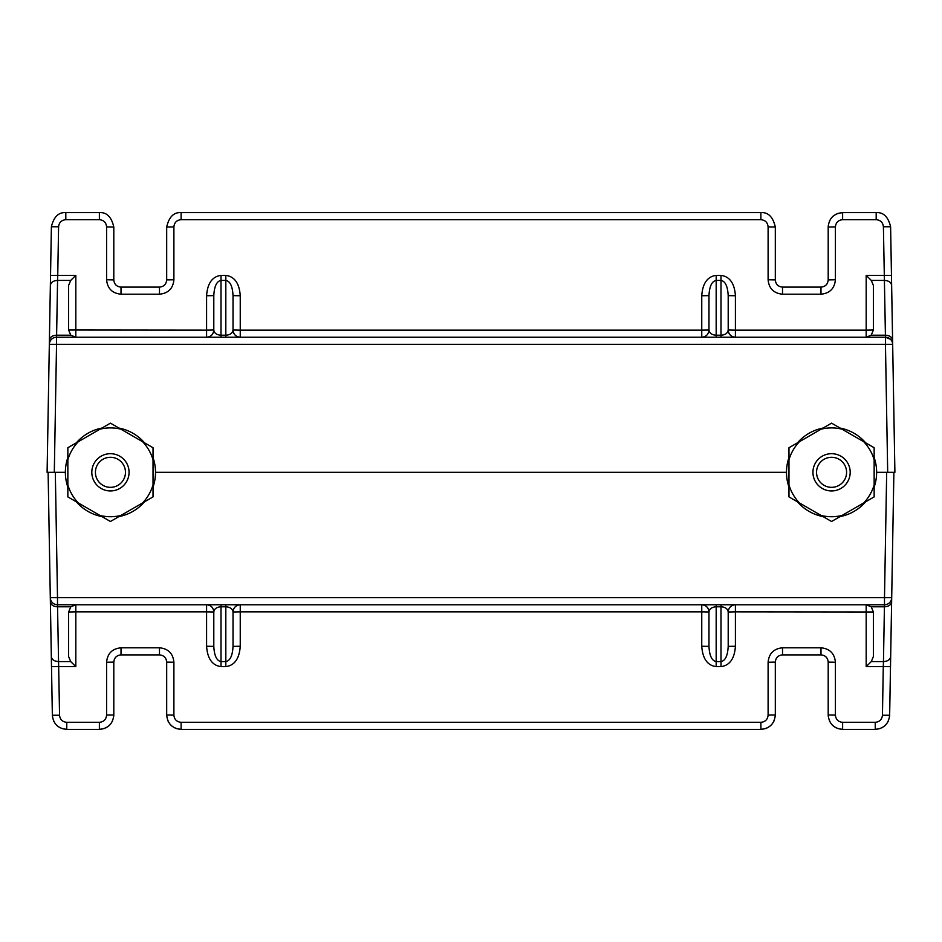 <?xml version="1.0" encoding="UTF-8"?>
<svg xmlns="http://www.w3.org/2000/svg" width="942" height="942" viewBox="0 0 942 942"><rect width="100%" height="100%" fill="white"/><g stroke="black" fill="none" stroke-linecap="round" stroke-linejoin="round"><path stroke-width="1.41" d="M129.066 472.319A18.628 18.628 0 0 1 110.438 490.947A18.628 18.628 0 0 1 91.81 472.319A18.628 18.628 0 0 1 110.438 453.691A18.628 18.628 0 0 1 129.066 472.319A18.628 18.628 0 0 1 110.438 490.947A18.628 18.628 0 0 1 91.81 472.319A18.628 18.628 0 0 1 110.438 453.691A18.628 18.628 0 0 1 129.066 472.319M125.463 472.319A15.025 15.025 0 0 1 110.438 487.344A15.025 15.025 0 0 1 95.413 472.319A15.025 15.025 0 0 1 110.438 457.294A15.025 15.025 0 0 1 125.463 472.319M78.257 441.727L67.848 447.733L67.848 457.565A45.075 45.075 0 0 0 67.848 487.073L67.848 496.905L76.361 501.827A45.075 45.075 0 0 0 101.924 516.581L110.438 521.491L118.951 516.581A45.075 45.075 0 0 0 144.515 501.827L153.028 496.905L153.028 487.073A45.075 45.075 0 0 0 153.028 457.565L153.028 447.733L144.515 442.822A45.075 45.075 0 0 0 118.951 428.068L110.438 423.146L101.924 428.068A45.075 45.075 0 0 0 76.361 442.822L67.848 447.733L67.848 484.894A44.404 44.404 0 0 0 78.257 502.922L100.029 515.486A44.404 44.404 0 0 0 120.847 515.486L142.619 502.922A44.404 44.404 0 0 0 153.028 484.894L153.028 459.755A44.404 44.404 0 0 0 142.619 441.727L120.847 429.152A44.404 44.404 0 0 0 100.029 429.152L78.257 441.727A44.404 44.404 0 0 0 67.848 459.755M841.971 515.486L874.152 496.905L874.152 447.733L831.562 423.146L788.972 447.733L788.972 496.905L831.562 521.491L841.971 515.486A44.404 44.404 0 0 1 821.153 515.486M863.743 502.922A44.404 44.404 0 0 0 874.152 484.894M874.152 459.755A44.404 44.404 0 0 0 863.743 441.727M841.971 429.152A44.404 44.404 0 0 0 821.153 429.152M799.381 441.727A44.404 44.404 0 0 0 788.972 459.755M788.972 484.894A44.404 44.404 0 0 0 799.381 502.922M65.363 472.319L54.306 472.319L56.544 344.313L885.456 344.313L887.694 472.319L894.9 472.319L890.614 226.763L894.9 472.319M887.694 472.319L876.637 472.319M786.488 472.319L155.512 472.319M47.1 472.319L51.386 226.763L47.1 472.319L54.306 472.319M883.408 226.763L890.614 226.763C888.235 216.872 883.431 212.15 876.19 212.598C883.431 212.15 888.235 216.872 890.614 226.763C888.235 216.872 883.431 212.15 876.19 212.598L842.619 212.598C833.858 213.457 829.054 218.261 828.195 227.022L828.195 279.904L835.413 279.774L835.413 226.892C835.837 222.512 838.239 220.11 842.619 219.686L876.19 219.686C880.511 220.098 882.913 222.453 883.408 226.763L885.456 337.236A7.206 7.206 0 0 1 892.663 344.313L885.456 344.313L885.456 337.236L56.544 337.236L56.544 344.313L49.337 344.313A7.206 7.206 0 0 1 56.544 337.236L56.614 335.211C52.281 335.47 49.879 337.154 49.408 340.274M891.638 285.473C891.167 282.365 888.765 280.681 884.432 280.41L871.279 280.41L866.181 275.358L891.462 275.358M871.279 280.41L873.387 285.426L873.387 330.018L871.185 335.211L885.386 335.211C889.719 335.47 892.121 337.165 892.592 340.274M885.456 337.236L890.508 339.297M173.893 279.774L166.687 279.904L166.687 227.022L166.687 279.904C166.263 284.284 163.849 286.686 159.481 287.11L121.012 287.11L159.481 287.11L159.481 294.198C168.229 293.339 173.045 288.535 173.893 279.774L173.893 226.892C174.329 222.512 176.731 220.11 181.111 219.686L760.889 219.686C765.269 220.11 767.671 222.512 768.107 226.892L768.107 279.774C768.955 288.535 773.771 293.339 782.519 294.198L820.988 294.198C829.749 293.339 834.553 288.535 835.413 279.774M866.181 275.358L866.181 330.147L735.408 330.147L735.408 295.753C734.56 283.365 729.744 276.559 720.995 275.358L716.179 275.358C707.418 276.559 702.614 283.365 701.755 295.753L701.755 330.147L240.245 330.147L240.245 295.753C239.386 283.365 234.582 276.559 225.821 275.358L221.005 275.358C212.256 276.559 207.44 283.365 206.592 295.753L206.592 330.147L68.613 330.018L70.815 335.211L56.614 335.211L57.568 280.41C53.235 280.681 50.833 282.365 50.362 285.473M68.613 330.018A7.206 7.206 0 0 0 68.625 330.407A7.206 7.206 0 0 1 68.613 330.018L68.613 285.426L70.721 280.41L57.568 280.41L57.745 275.358L50.538 275.358M106.587 226.892L113.805 227.022C111.486 216.931 106.681 212.127 99.381 212.598C106.681 212.127 111.486 216.931 113.805 227.022C111.486 216.931 106.681 212.127 99.381 212.598L65.81 212.598C58.569 212.15 53.765 216.872 51.386 226.763L58.592 226.763C59.087 222.453 61.489 220.098 65.81 219.686L99.381 219.686C103.761 220.11 106.163 222.512 106.587 226.892L106.587 279.774C107.447 288.535 112.251 293.339 121.012 294.198L159.481 294.198M99.381 219.686L99.381 212.598C106.681 212.127 111.486 216.931 113.805 227.022L113.805 279.904L106.587 279.774M768.107 226.892L775.313 227.022C773.005 216.931 768.189 212.127 760.889 212.598C768.189 212.127 773.005 216.931 775.313 227.022C773.005 216.931 768.189 212.127 760.889 212.598L181.111 212.598C173.811 212.127 168.995 216.931 166.687 227.022L173.893 226.892M760.889 219.686L760.889 212.598C768.189 212.127 773.005 216.931 775.313 227.022L775.313 279.904L768.107 279.774M775.313 279.904C775.737 284.284 778.151 286.686 782.519 287.11L820.988 287.11L820.988 294.198M225.821 337.236L225.821 335.211C230.131 334.928 232.544 333.209 233.027 330.018C233.463 334.398 235.865 336.8 240.245 337.236L240.245 330.147L233.027 330.018L233.027 295.623C232.544 286.286 230.131 281.222 225.821 280.41L225.821 335.211L221.005 335.211L221.005 280.41C216.695 281.222 214.293 286.286 213.799 295.623L213.799 330.018C213.375 334.398 210.973 336.8 206.592 337.236L206.592 330.147L213.799 330.018C214.293 333.209 216.695 334.928 221.005 335.211L221.005 337.236M233.486 332.538A7.206 7.206 0 0 0 237.243 336.577M701.755 295.753L708.973 295.623L708.973 330.018C708.537 334.398 706.135 336.8 701.755 337.236L701.755 330.147L708.973 330.018C709.456 333.209 711.869 334.928 716.179 335.211L716.179 337.236M704.757 336.577A7.206 7.206 0 0 0 706.853 335.117A7.206 7.206 0 0 1 704.757 336.577M720.995 337.236L720.995 335.211C725.305 334.928 727.707 333.209 728.201 330.018C728.637 334.398 731.039 336.8 735.408 337.236L735.408 330.147L728.201 330.018L728.201 295.623C727.707 286.286 725.305 281.222 720.995 280.41L720.995 335.211L716.179 335.211L716.179 280.41C711.869 281.222 709.456 286.286 708.973 295.623L708.973 330.018M728.661 332.538A7.206 7.206 0 0 0 732.417 336.577M871.185 335.211L866.181 337.236A7.206 7.206 0 0 0 867.205 337.154A7.206 7.206 0 0 1 866.687 337.212M873.387 330.018A7.206 7.206 0 0 1 873.375 330.407A7.206 7.206 0 0 0 873.387 330.018L866.181 330.147L866.181 337.236M70.815 335.211L75.819 337.236L75.819 275.358L70.721 280.41M75.313 337.212A7.206 7.206 0 0 1 74.795 337.154A7.206 7.206 0 0 0 75.819 337.236M209.583 336.577A7.206 7.206 0 0 0 211.691 335.117A7.206 7.206 0 0 1 209.583 336.577M828.195 279.904C827.771 284.284 825.369 286.686 820.988 287.11M121.012 294.198L121.012 287.11C116.631 286.686 114.229 284.284 113.805 279.904M206.592 295.753L213.799 295.623L213.799 330.018M240.245 295.753L233.027 295.623M735.408 295.753L728.201 295.623M842.619 212.598L837.591 213.504L842.619 212.598L842.619 219.686M836.06 214.175L833.011 216.271L836.06 214.175M831.127 218.309L829.561 220.899L831.127 218.309M828.195 227.022L828.242 225.821L828.195 227.022L835.413 226.892M831.562 453.691A18.628 18.628 0 0 1 850.19 472.319A18.628 18.628 0 0 1 831.562 490.947A18.628 18.628 0 0 1 812.934 472.319A18.628 18.628 0 0 1 831.562 453.691M831.562 457.294A15.025 15.025 0 0 1 846.587 472.319A15.025 15.025 0 0 1 831.562 487.344A15.025 15.025 0 0 1 816.537 472.319A15.025 15.025 0 0 1 831.562 457.294M840.076 428.068A45.075 45.075 0 0 1 865.639 442.822L874.152 447.733L874.152 457.565A45.075 45.075 0 0 1 874.152 487.073L874.152 496.905L865.639 501.827A45.075 45.075 0 0 1 840.076 516.581L831.562 521.491L823.049 516.581A45.075 45.075 0 0 1 797.485 501.827L788.972 496.905L788.972 487.073A45.075 45.075 0 0 1 788.972 457.565L788.972 447.733L797.485 442.822A45.075 45.075 0 0 1 823.049 428.068L831.562 423.146L840.076 428.068M120.847 429.152L110.438 423.146L100.029 429.152M153.028 459.755L153.028 447.733L142.619 441.727M142.619 502.922L153.028 496.905L153.028 484.894M100.029 515.486L110.438 521.491L120.847 515.486M67.848 484.894L67.848 496.905L78.257 502.922M893.887 472.319L889.648 715.237L893.887 472.319L886.681 472.319L884.491 597.687L57.509 597.687L55.319 472.319L48.113 472.319L52.352 715.237L48.113 472.319M875.236 722.314L875.236 729.402L880.217 728.507L875.236 729.402L842.619 729.402L875.236 729.402C883.879 728.578 888.683 723.856 889.648 715.237L882.442 715.237C881.959 719.547 879.557 721.902 875.236 722.314L842.619 722.314C838.239 721.89 835.837 719.488 835.413 715.108L835.413 662.226L828.195 662.096L828.195 714.978C829.054 723.739 833.858 728.543 842.619 729.402L837.591 728.496L842.619 729.402L842.619 722.314M760.889 722.314L760.889 729.402L765.928 728.496L760.889 729.402L181.111 729.402L760.889 729.402C769.649 728.543 774.454 723.739 775.313 714.978L775.313 662.096L768.107 662.226L768.107 715.108C767.671 719.488 765.269 721.89 760.889 722.314L181.111 722.314C176.731 721.89 174.329 719.488 173.893 715.108L173.893 662.226L166.687 662.096L166.687 714.978C167.546 723.739 172.351 728.543 181.111 729.402L176.072 728.496L181.111 729.402L181.111 722.314M99.381 722.314L99.381 729.402L104.409 728.496L99.381 729.402L66.764 729.402L99.381 729.402C108.142 728.543 112.946 723.739 113.805 714.978L113.805 662.096L106.587 662.226L106.587 715.108C106.163 719.488 103.761 721.89 99.381 722.314L66.764 722.314C62.443 721.902 60.041 719.547 59.558 715.237L52.352 715.237C53.317 723.856 58.121 728.578 66.764 729.402L61.783 728.507L66.764 729.402L66.764 722.314M59.558 715.237L57.509 604.764A7.206 7.206 0 0 1 50.291 597.687L57.509 597.687L57.509 604.764L884.491 604.764L884.491 597.687L891.709 597.687A7.206 7.206 0 0 1 884.491 604.764L884.42 606.789C888.765 606.53 891.167 604.846 891.638 601.726M51.504 666.642L75.819 666.642L75.819 611.853L206.592 611.853L206.592 604.764C210.973 605.2 213.375 607.602 213.799 611.982L213.799 646.377L206.592 646.247C207.44 658.635 212.256 665.441 221.005 666.642L225.821 666.642C234.582 665.441 239.386 658.635 240.245 646.247L240.245 611.853L701.755 611.853L701.755 646.247C702.614 658.635 707.418 665.441 716.179 666.642L720.995 666.642C729.744 665.441 734.56 658.635 735.408 646.247L735.408 611.853L873.387 611.982L871.185 606.789L884.42 606.789L883.466 661.59C887.8 661.319 890.202 659.636 890.673 656.527M873.387 611.982A7.206 7.206 0 0 0 873.375 611.593A7.206 7.206 0 0 1 873.387 611.982L873.387 656.574L871.279 661.59L883.466 661.59L883.29 666.642L890.496 666.642M75.819 666.642L70.721 661.59L58.534 661.59C54.2 661.319 51.786 659.636 51.327 656.527M70.721 661.59L68.613 656.574L68.613 611.982L70.815 606.789L57.58 606.789C53.247 606.53 50.844 604.835 50.362 601.726M835.413 662.226C834.553 653.465 829.749 648.661 820.988 647.802L820.988 654.89C825.369 655.314 827.771 657.716 828.195 662.096C827.771 657.716 825.369 655.314 820.988 654.89L782.519 654.89C778.151 655.314 775.737 657.716 775.313 662.096C775.737 657.716 778.151 655.314 782.519 654.89L782.519 647.802C773.771 648.661 768.955 653.465 768.107 662.226M173.893 662.226C173.045 653.465 168.229 648.661 159.481 647.802L159.481 654.89C163.849 655.314 166.263 657.716 166.687 662.096C166.263 657.716 163.849 655.314 159.481 654.89L121.012 654.89C116.631 655.314 114.229 657.716 113.805 662.096C114.229 657.716 116.631 655.314 121.012 654.89L121.012 647.802C112.251 648.661 107.447 653.465 106.587 662.226M211.691 606.883A7.206 7.206 0 0 0 209.583 605.423A7.206 7.206 0 0 1 211.691 606.883M70.815 606.789L75.819 604.764A7.206 7.206 0 0 0 74.795 604.846A7.206 7.206 0 0 1 75.313 604.788M68.613 611.982A7.206 7.206 0 0 1 68.625 611.593A7.206 7.206 0 0 0 68.613 611.982L75.819 611.853L75.819 604.764M871.185 606.789L866.181 604.764L866.181 666.642L871.279 661.59M866.687 604.788A7.206 7.206 0 0 1 867.205 604.846A7.206 7.206 0 0 0 866.181 604.764M735.408 646.247L728.201 646.377L728.201 611.982C728.625 607.602 731.027 605.2 735.408 604.764L735.408 611.853L728.201 611.982C727.707 608.791 725.305 607.072 720.995 606.789L720.995 604.764M732.417 605.423A7.206 7.206 0 0 0 730.309 606.883L730.309 606.883M716.179 604.764L716.179 606.789C711.869 607.072 709.456 608.791 708.973 611.982C708.537 607.602 706.135 605.2 701.755 604.764L701.755 611.853L708.973 611.982L708.973 646.377C709.456 655.714 711.869 660.778 716.179 661.59L716.179 606.789L720.995 606.789L720.995 661.59C725.305 660.778 727.707 655.714 728.201 646.377M708.514 609.462A7.206 7.206 0 0 0 704.757 605.423M237.243 605.423A7.206 7.206 0 0 0 235.147 606.883A7.206 7.206 0 0 1 237.243 605.423M240.245 646.247L233.027 646.377L233.027 611.982C233.463 607.602 235.865 605.2 240.245 604.764L240.245 611.853L233.027 611.982C232.544 608.791 230.131 607.072 225.821 606.789L225.821 604.764M221.005 604.764L221.005 606.789C216.695 607.072 214.293 608.791 213.799 611.982L213.799 646.377C214.293 655.714 216.695 660.778 221.005 661.59L221.005 606.789L225.821 606.789L225.821 661.59C230.131 660.778 232.544 655.714 233.027 646.377M701.755 646.247L708.973 646.377M881.759 727.848L884.774 725.799L881.759 727.848M886.646 723.786L888.224 721.254L886.646 723.786M889.578 716.415L889.648 715.237L889.578 716.415M828.195 714.978L828.242 716.179L828.195 714.978L835.413 715.108M829.561 721.101L831.127 723.692L829.561 721.101M833.011 725.729L836.06 727.825L833.011 725.729M767.447 727.825L770.497 725.729L767.447 727.825M772.381 723.692L773.947 721.101L772.381 723.692M775.313 714.978L775.266 716.179L775.313 714.978L768.107 715.108M166.687 714.978L166.734 716.179L166.687 714.978L173.893 715.108M168.053 721.101L169.619 723.692L168.053 721.101M171.503 725.729L174.553 727.825L171.503 725.729M105.94 727.825L108.989 725.729L105.94 727.825M110.873 723.692L112.439 721.101L110.873 723.692M113.805 714.978L113.758 716.179L113.805 714.978L106.587 715.108M52.352 715.237L52.422 716.415L52.352 715.237M53.776 721.254L55.354 723.786L53.776 721.254M57.227 725.799L60.241 727.848L57.227 725.799M75.819 275.358L57.745 275.358L58.592 226.763M890.614 226.763C888.235 216.872 883.431 212.15 876.19 212.598L876.19 219.686M782.519 287.11L782.519 294.198M181.111 219.686L181.111 212.598C173.811 212.127 168.995 216.931 166.687 227.022M65.81 219.686L65.81 212.598C58.569 212.15 53.765 216.872 51.386 226.763M221.005 275.358L221.005 280.41L225.821 280.41L225.821 275.358M716.179 275.358L716.179 280.41L720.995 280.41L720.995 275.358M866.181 666.642L883.29 666.642L882.442 715.237M159.481 647.802L121.012 647.802M820.988 647.802L782.519 647.802M213.799 611.982L206.592 611.853L206.592 646.247M720.995 666.642L720.995 661.59L716.179 661.59L716.179 666.642M225.821 666.642L225.821 661.59L221.005 661.59L221.005 666.642M892.663 344.313A7.206 7.206 0 0 0 888.871 338.096M50.256 340.91A7.206 7.206 0 0 0 49.337 344.313M890.779 601.09A7.206 7.206 0 0 0 891.709 597.687M50.291 597.687A7.206 7.206 0 0 0 54.083 603.904"/></g></svg>
